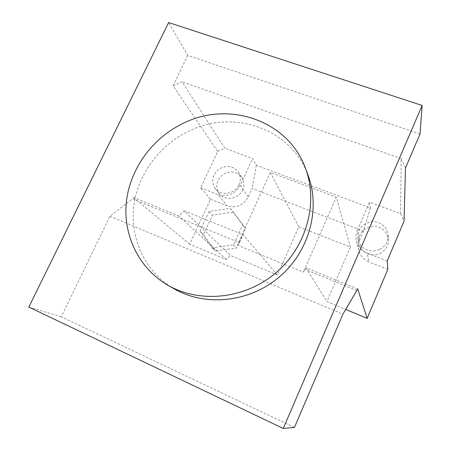 <?xml version="1.0" encoding="UTF-8"?>
<svg xmlns="http://www.w3.org/2000/svg" width="451" height="451" viewBox="0 0 451 451"><rect width="100%" height="100%" fill="white"/><g stroke="black" fill="none" stroke-linecap="round" stroke-linejoin="round"><path stroke-width="0.34" stroke-dasharray="2.25 1.69" d="M357.739 288.928L306.02 267.826L303.331 272.156L237.271 245.068L239.526 242.632L132.481 198.885L109.926 216.266L61.291 316.771L294.452 427.418M357.006 290.647L305.282 269.512M239.526 242.632L243.14 234.695L277.388 274.975L298.793 226.808L350.433 247.075L326.885 301.55L345.754 309.437M277.388 274.975L230.455 255.475L184.132 210.814L178.867 215.961L133.22 197.346L132.481 198.885M217.67 151.423L224.948 148.289L182.063 81.823L173.049 85.814L217.67 151.423L200.65 187.785L210.549 199.274L189.668 244.194L226.34 259.522L230.455 255.475M210.549 199.274L227.169 205.848C236.296 208.413 243.337 205.442 248.281 196.935L252.16 188.45L363.444 231.205L370.378 207.888L256.309 165.229L252.543 158.549L224.948 148.289M387.206 260.966L367.244 253.135C361.584 250.733 357.987 246.669 356.453 240.952C355.619 237.299 355.935 233.736 357.401 230.264L359.588 240.163L363.444 231.205M359.588 240.163C358.201 243.461 357.902 246.844 358.697 250.316C360.152 255.751 363.562 259.613 368.924 261.907L367.244 253.135M387.832 269.382L368.924 261.907M199.973 231.092L212.06 247.898L233.55 244.876L242.661 224.902L230.292 208.283L209.095 211.446L199.973 231.092L203.542 234.441L215.443 250.976L236.555 248.022L245.491 228.392L233.314 212.043L212.483 215.133L203.542 234.441M226.34 259.522L178.867 215.961M248.281 196.935L240.282 185.198L252.543 158.549M240.282 185.198C235.061 194.139 227.654 197.279 218.07 194.618L227.169 205.848M200.65 187.785L218.07 194.618M238.669 185.4C234.368 194.325 220.798 196.224 215.307 188.76C210.961 181.708 212.1 175.208 218.712 169.255C226.408 164.778 232.93 165.703 238.28 172.028C240.817 176.234 240.947 180.688 238.669 185.4M405.483 167.952L401.131 158.566L400.635 213.616L369.589 202.071L370.378 207.888M400.635 213.616L404.062 221.182M357.401 230.264L369.589 202.071M379.314 249.499C370.835 253.62 359.706 248.36 357.981 239.566C357.029 230.202 361.296 224.277 370.784 221.791C379.291 220.471 387.753 226.971 388.17 235.292C388.215 241.713 385.267 246.449 379.314 249.499M401.131 158.566L182.063 81.823M256.309 165.229L252.16 188.45M420.022 133.975L187.763 55.405L168.629 22.55M109.926 216.266L342.901 314.2M306.02 267.826L326.885 301.55M308.056 175.264C291.746 129.522 235.529 109.514 191.686 129.781C160.939 143.232 138.023 173.145 133.834 205.921C129.73 238.658 145.239 272.105 174.244 288.865M173.049 85.814L187.763 55.405M189.668 244.194L133.22 197.346M28.847 307.063L61.291 316.771M350.433 247.075L336.288 197.172L303.331 272.156M298.793 226.808L270.329 172.451L336.288 197.172M184.132 210.814L243.14 234.695M379.776 253.473C385.582 250.497 388.463 245.868 388.418 239.588C386.71 230.478 381.05 226.069 371.438 226.368C362.17 228.787 358.004 234.576 358.934 243.737C360.625 252.34 371.494 257.493 379.776 253.473M242.238 190.57C244.459 185.964 244.329 181.601 241.837 177.474C236.589 171.267 230.207 170.354 222.681 174.729C216.209 180.552 215.104 186.917 219.372 193.829C224.756 201.152 238.038 199.308 242.238 190.57M270.329 172.451L237.271 245.068M212.06 247.898L215.443 250.976M233.55 244.876L236.555 248.022M242.661 224.902L245.491 228.392M230.292 208.283L233.314 212.043M209.095 211.446L212.483 215.133M356.453 240.952L358.697 250.316M357.981 239.566L358.934 243.737M388.17 235.292L388.418 239.588M215.307 188.76L219.372 193.829M238.28 172.028L241.837 177.474"/><path stroke-width="0.68" d="M357.739 288.928L342.901 314.2L294.452 427.418L283.256 428.45L28.847 307.063L168.629 22.55L422.153 105.455L420.022 133.975L405.483 167.952L404.062 221.182L387.206 260.966L387.832 269.382L367.125 318.367L357.739 288.928M345.754 309.437L367.125 318.367M422.153 105.455L283.256 428.45M167.851 285.195L174.244 288.865C205.34 306.9 249.369 302.463 279.287 276.993C309.279 251.602 320.802 208.881 308.056 175.264L305.474 168.364C288.741 121.46 231.07 101.131 186.083 121.984C154.53 135.841 130.97 166.526 126.596 200.137C122.3 233.703 138.113 268.012 167.851 285.195C199.737 303.692 245.006 299.098 275.798 272.883C306.669 246.748 318.547 202.826 305.474 168.364"/></g></svg>
